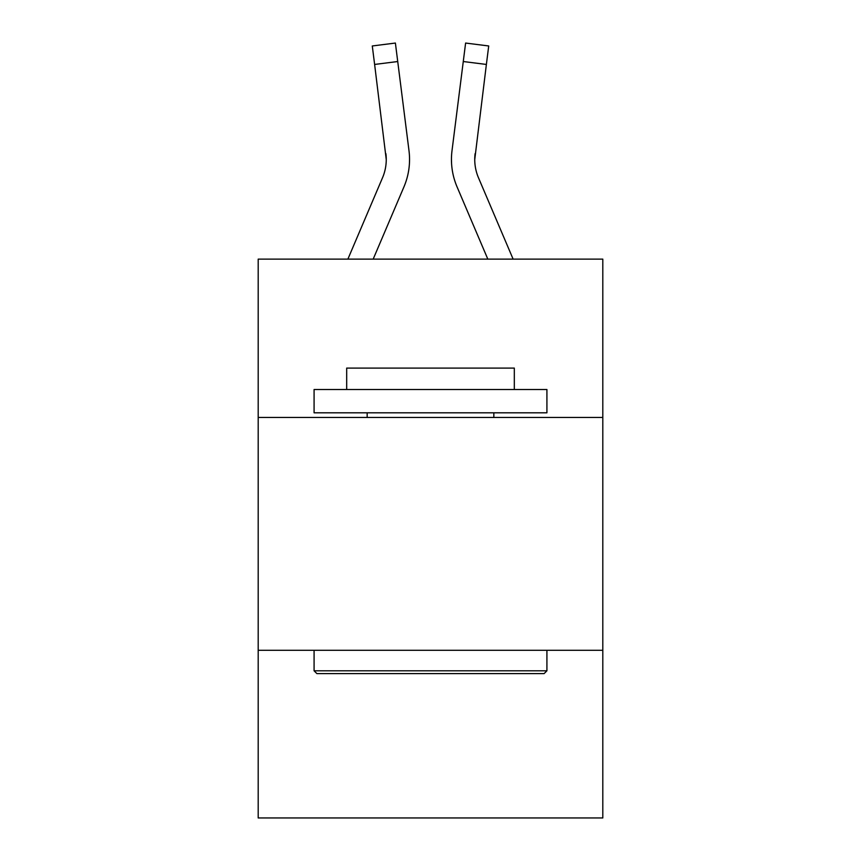 <?xml version="1.0" encoding="UTF-8"?>
<svg xmlns="http://www.w3.org/2000/svg" width="861" height="861" viewBox="0 0 861 861"><rect width="100%" height="100%" fill="white"/><g stroke="black" fill="none" stroke-linecap="round" stroke-linejoin="round"><path stroke-width="1.29" d="M602.808 417.456L602.808 259.129L258.192 259.129L258.192 417.456L602.808 417.456L602.808 817.95L258.192 817.95L258.192 417.456M602.808 650.303L258.192 650.303M373.179 259.129L403.96 186.837A69.849 69.849 -20.5 0 0 408.997 150.718L397.728 61.529L374.621 64.446L372.286 45.967L395.393 43.05L397.728 61.529M347.876 259.129L382.542 177.71A46.569 46.569 -30.4 0 0 386.255 159.554L374.621 64.446M409.459 162.858L409.545 160.017L409.459 162.858M408.641 147.92L408.997 150.718M513.124 259.129L478.458 177.71A46.569 46.569 30.4 0 1 474.745 159.543L486.379 64.446L463.272 61.529L465.607 43.05L488.714 45.967L486.379 64.446M487.821 259.129L457.04 186.837A69.849 69.849 20.5 0 1 452.003 150.718L463.272 61.529M316.87 673.593L314.082 670.794L546.918 670.794L544.13 673.593L316.87 673.593M546.918 389.516L546.918 412.806L314.082 412.806L314.082 389.516L546.918 389.516M346.682 389.516L346.682 368.099L514.318 368.099L514.318 389.516M546.918 650.303L546.918 670.794M314.082 650.303L314.082 670.794M493.837 412.806L493.837 417.456M367.163 412.806L367.163 417.456M382.542 177.71A46.569 46.569 -20.5 0 0 386.255 159.565A46.569 46.569 -20.5 0 1 382.542 177.71A46.569 46.569 -20.5 0 0 386.255 159.565A46.569 46.569 -20.5 0 1 382.542 177.71A46.569 46.569 -20.5 0 0 386.255 159.565A46.569 46.569 -20.5 0 1 382.542 177.71A46.569 46.569 -20.5 0 0 386.255 159.565A46.569 46.569 -20.5 0 1 382.542 177.71A46.569 46.569 -20.5 0 0 386.255 159.565A46.569 46.569 -20.5 0 1 382.542 177.71A46.569 46.569 -20.5 0 0 386.255 159.565A46.569 46.569 -20.5 0 1 382.542 177.71A46.569 46.569 -20.5 0 0 386.255 159.565L385.889 153.635A46.569 46.569 -20.5 0 1 382.542 177.71M478.458 177.71A46.569 46.569 20.5 0 1 474.745 159.554L475.111 153.635A46.569 46.569 20.5 0 0 478.458 177.71A46.569 46.569 20.5 0 1 474.745 159.554A46.569 46.569 20.5 0 0 478.458 177.71A46.569 46.569 20.5 0 1 474.745 159.554A46.569 46.569 20.5 0 0 478.458 177.71A46.569 46.569 20.5 0 1 474.745 159.554A46.569 46.569 20.5 0 0 478.458 177.71A46.569 46.569 20.5 0 1 474.745 159.554A46.569 46.569 20.5 0 0 478.458 177.71A46.569 46.569 20.5 0 1 474.745 159.554A46.569 46.569 20.5 0 0 478.458 177.71A46.569 46.569 20.5 0 1 474.745 159.554A46.569 46.569 20.5 0 0 478.458 177.71M409.545 159.436L409.459 162.88L409.545 159.436M451.541 162.88L451.455 159.436M452.003 150.718L452.359 147.92M372.286 45.967L395.393 43.05M465.607 43.05L488.714 45.967"/></g></svg>
